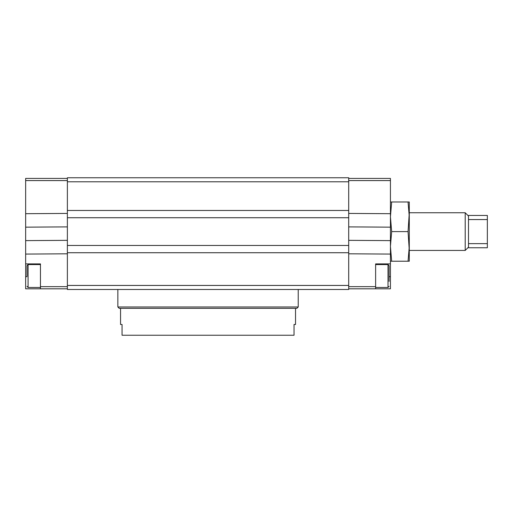 <?xml version="1.0" encoding="UTF-8"?>
<svg xmlns="http://www.w3.org/2000/svg" width="513" height="513" viewBox="0 0 513 513"><rect width="100%" height="100%" fill="white"/><g stroke="black" fill="none" stroke-linecap="round" stroke-linejoin="round"><path stroke-width="0.77" d="M25.65 263.906L25.65 178.428L67.376 178.428L67.376 177.754L348.705 177.754L348.705 178.428L390.431 178.428L390.431 263.906L375.625 263.906L375.625 288.806L348.705 288.806L348.705 289.479L67.376 289.479L67.376 288.806L25.65 288.806L25.65 263.906L40.456 263.906L40.456 286.652L67.376 286.652L67.376 288.806M25.65 254.076L67.376 253.807M25.65 240.616L67.376 240.347M25.65 227.156L67.376 226.887M25.65 213.697L67.376 213.427L67.376 286.652M40.456 286.652L40.456 288.806M25.65 180.582L67.376 180.582L67.376 213.427M67.376 178.428L67.376 180.582M26.997 276.02L26.997 265.651L28.074 264.573L40.456 264.573M389.085 276.02L389.085 270.633M389.085 281.4L389.085 265.651L388.008 264.573L388.008 287.46L389.085 286.382M375.625 288.806L390.431 288.806L390.431 263.906M390.431 254.076L348.705 253.807M390.431 240.616L348.705 240.347M390.431 227.156L348.705 226.887M390.431 213.697L348.705 213.427L348.705 288.806M390.431 180.582L348.705 180.582L348.705 213.427M348.705 245.464L67.376 245.464M348.705 217.736L67.376 217.736M348.705 210.465L67.376 210.465M348.705 181.794L67.376 181.794M348.705 285.44L67.376 285.44M348.705 252.729L67.376 252.729M375.625 286.652L348.705 286.652M348.705 178.428L348.705 180.582M117.855 289.479L117.855 306.979L119.202 308.326L296.88 308.326L295.533 308.326L295.533 324.479L294.032 324.479L294.032 335.245L122.049 335.245L122.049 324.479L120.549 324.479L120.549 308.326M408.053 261.213L409.278 246.407L409.278 261.213L390.431 261.213M408.053 201.987L409.278 201.987L409.278 216.794L408.053 201.987L391.663 201.987L390.431 216.794L391.663 231.6L390.431 246.407L391.663 261.213M468.504 216.056L465.201 212.754L465.201 250.44L468.504 247.138L465.201 250.44L409.278 250.44L408.053 231.6L391.663 231.6M408.053 231.6L409.278 212.754L465.201 212.754M390.431 201.987L391.663 201.987M468.504 219.558L468.504 247.753L487.35 247.753L487.35 215.447L468.504 215.447L468.504 219.558L487.35 219.558M468.504 243.637L487.35 243.637M409.278 216.794L409.278 246.407M25.65 276.693L26.997 276.693M40.456 287.46L28.074 287.46L28.074 264.573M390.431 276.693L389.085 276.693M117.855 306.979L298.226 306.979L296.88 308.326M28.074 287.46L26.997 286.382M375.625 287.46L388.008 287.46M375.625 264.573L388.008 264.573M298.226 289.479L298.226 306.979"/></g></svg>
